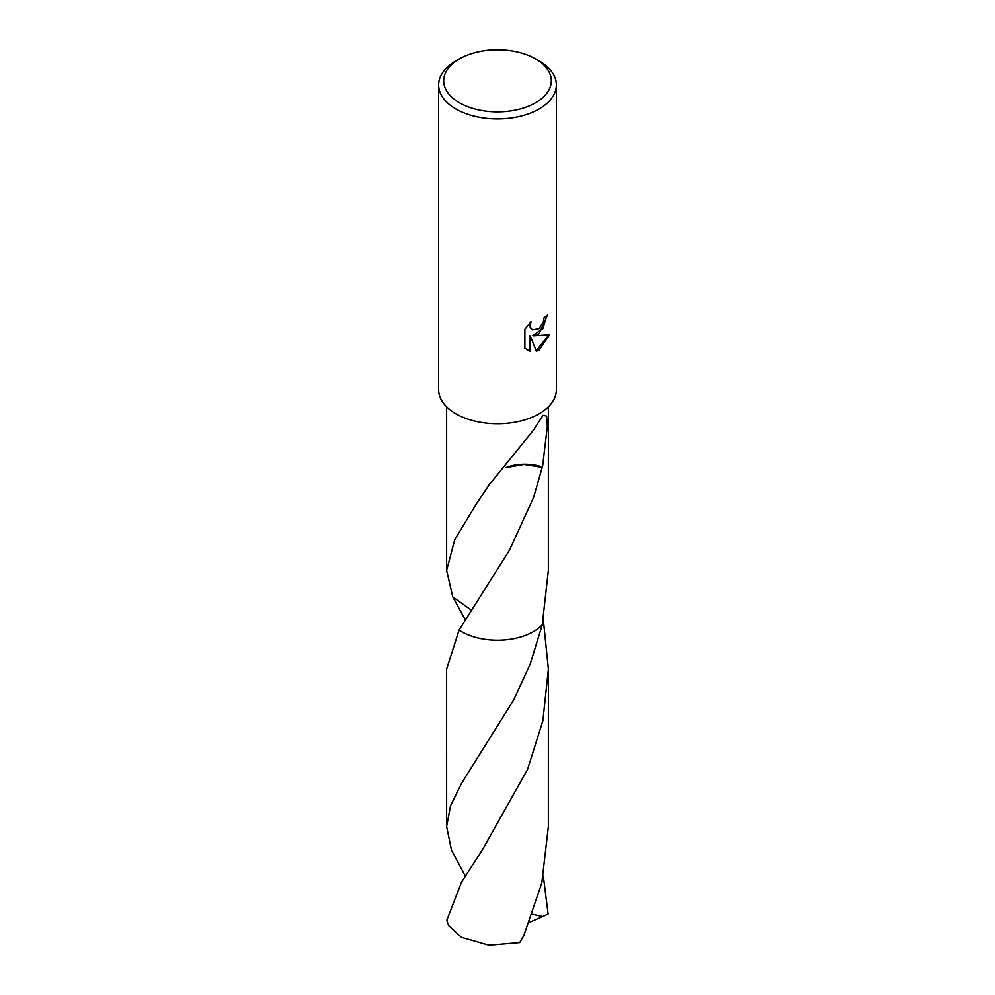 <?xml version="1.0" encoding="UTF-8"?>
<svg xmlns="http://www.w3.org/2000/svg" width="995" height="995" viewBox="0 0 995 995"><rect width="100%" height="100%" fill="white"/><g stroke="black" fill="none" stroke-linecap="round" stroke-linejoin="round"><path stroke-width="1.49" d="M539.116 333.698L533.482 335.825L549.601 334.793L539.116 350.053L536.355 351.223L530.248 335.987L530.248 351.347L524.875 348.188L524.875 329.233L531.069 321.572L530.223 325.328L530.832 328.039L532.512 329.83L539.116 328.611L543.369 321.808L543.991 317.878A58.854 33.979 0 0 0 547.573 314.893L539.116 333.698M535.559 58.854L539.116 60.906A58.854 33.979 180 0 1 556.354 84.936A58.854 33.979 180 0 1 539.116 108.965A58.854 33.979 180 0 1 474.976 116.34A58.854 33.979 180 0 1 438.646 84.936A58.854 33.979 180 0 1 455.884 60.906L459.454 58.854A53.817 31.069 180 0 1 459.454 58.854A53.817 31.069 180 0 1 535.559 58.854A53.817 31.069 180 0 1 535.546 102.783A53.817 31.069 180 0 1 459.454 102.783A53.817 31.069 180 0 1 459.441 58.854L455.884 60.906M556.354 84.936L556.354 389.766A58.854 33.979 180 0 1 539.116 413.796A58.854 33.979 180 0 1 474.976 421.159A58.854 33.979 180 0 1 438.646 389.766L438.646 84.936M471.419 610.159L452.75 596.863L446.631 570.384L454.752 539.588L476.518 503.694L490.622 482.538A50.869 29.365 0 0 0 491.032 482.575L533.469 430.151L543.034 415.288L546.641 416.097L547.325 426.494L542.511 467.14A50.869 29.365 180 0 1 542.238 467.439L533.469 497.724L509.477 550.173L459.081 630.084A50.869 29.377 180 0 0 533.469 631.614A50.869 29.377 180 0 0 542.25 624.81L542.25 624.823A50.869 29.365 180 0 1 533.469 631.601A50.869 29.365 180 0 1 459.081 630.084L446.618 669.162L446.631 826.646L450.499 805.85L461.531 783.339L513.718 699.883L530.26 663.939L542.25 624.823L548.369 570.384L548.369 406.855M546.951 315.465L542.822 328.673L532.885 335.477L533.482 335.825M532.226 329.644L530.223 327.678L529.949 322.703M527.114 350.016L529.638 350.999L529.638 335.638L530.248 335.987M536.168 350.75L548.817 334.992M506.119 467.588L524.129 464.503L542.238 467.439M542.511 467.14A33.917 19.577 0 0 0 506.181 467.526M542.25 624.823A50.882 29.377 180 0 1 461.518 631.614A50.882 29.377 180 0 1 459.081 630.096M543.332 876.035L548.108 914.007L542.847 916.507L532.487 914.256M461.531 882.13L446.892 920.039A50.869 29.365 180 0 0 448.956 925.823L461.531 937.414L489.005 945.25L519.688 942.638L523.756 935.71L541.79 883.062L548.369 826.646L548.382 669.162L542.872 720.753L527.549 769.458L482.09 850.377L461.531 882.13M543.332 619.748L548.382 669.162M465.237 876.023L451.519 850.14L446.631 826.646M452.75 596.863A50.882 29.377 180 0 1 452.75 596.851L465.237 619.773M542.835 916.507L529.402 922.365M446.631 570.384L446.631 406.855"/></g></svg>
